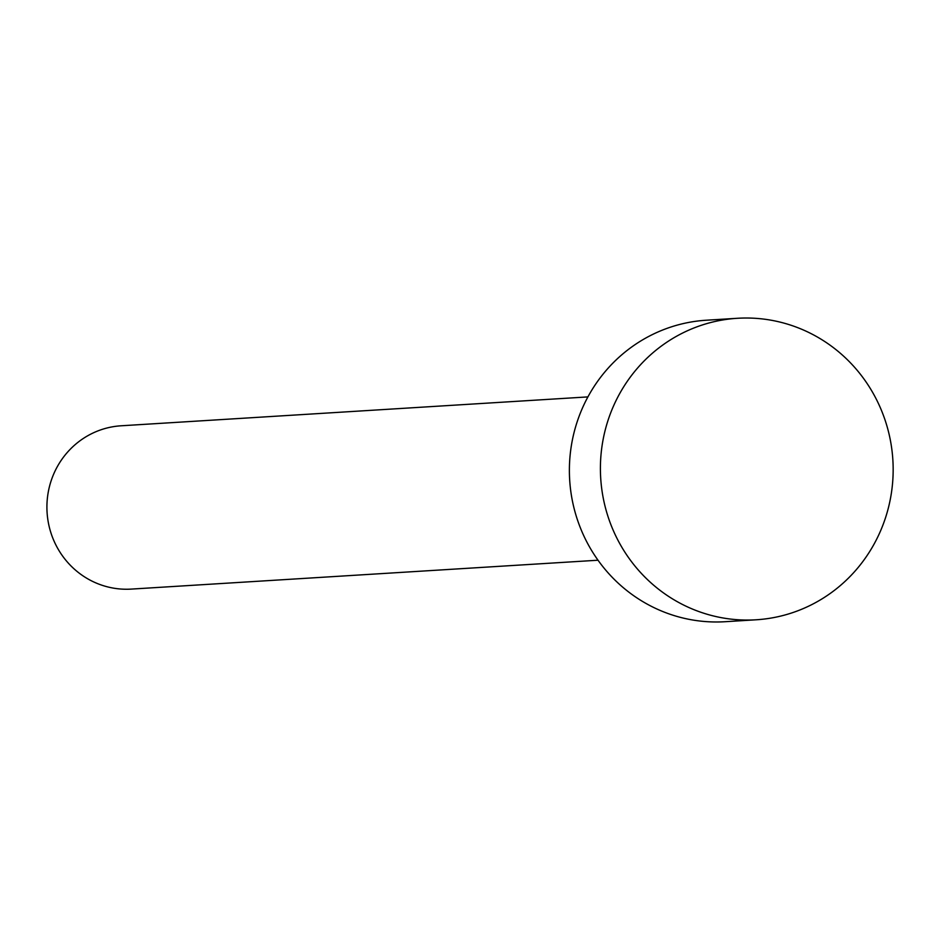 <?xml version="1.0" encoding="UTF-8"?>
<svg xmlns="http://www.w3.org/2000/svg" width="940" height="940" viewBox="0 0 940 940"><rect width="100%" height="100%" fill="white"/><g stroke="black" fill="none" stroke-linecap="round" stroke-linejoin="round"><path stroke-width="1.41" d="M598.016 560.216L131.248 589.098A81.815 79.277 -93.5 0 1 128.627 589.216A81.815 79.277 -93.5 0 1 47 510.984A81.815 79.277 -93.5 0 1 121.142 425.785L587.911 396.903M756.113 619.789L725.081 621.716A151.035 146.358 -93.5 0 1 720.24 621.928A151.035 146.358 -93.5 0 1 569.546 477.497A151.035 146.358 -93.5 0 1 706.422 320.211L737.454 318.284A151.035 146.358 -93.5 0 1 742.306 318.072A151.035 146.358 -93.5 0 1 893 462.504A151.035 146.358 -93.5 0 1 756.113 619.789A151.035 146.358 -93.5 0 1 751.272 620.012A151.035 146.358 -93.5 0 1 600.566 475.581A151.035 146.358 -93.5 0 1 737.454 318.284"/></g></svg>
